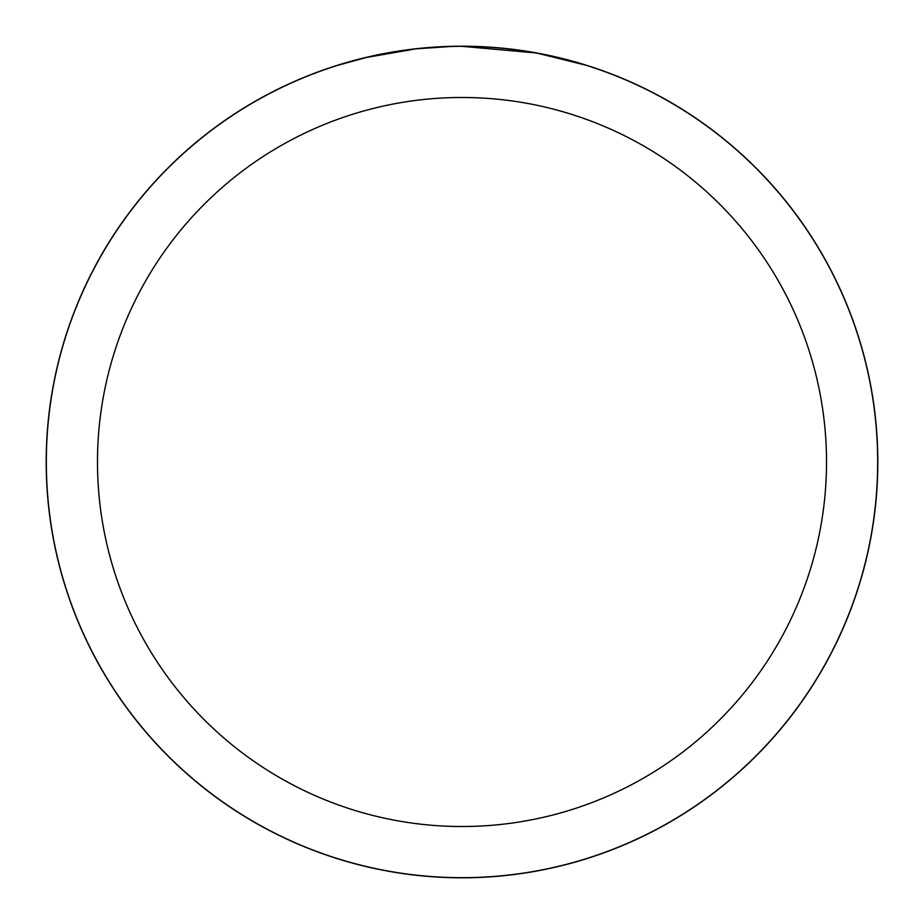 <?xml version="1.0" encoding="UTF-8"?>
<svg xmlns="http://www.w3.org/2000/svg" width="924" height="924" viewBox="0 0 924 924"><rect width="100%" height="100%" fill="white"/><g stroke="black" fill="none" stroke-linecap="round" stroke-linejoin="round"><path stroke-width="1.39" d="M462 46.269A415.731 415.731 0 0 1 877.731 462A415.731 415.731 0 0 1 462 877.731A415.731 415.731 0 0 1 46.269 462A415.731 415.731 0 0 1 462 46.269M470.293 46.408L476.079 46.57M513.19 49.492L514.945 49.711M462 46.327A415.673 415.673 0 0 1 877.673 462A415.673 415.673 0 0 1 462 877.673A415.673 415.673 0 0 1 46.327 462A415.673 415.673 0 0 1 462 46.327L535.839 52.945M537.803 53.303L585.493 65.107M542.862 54.273L537.884 53.315M462 97.482A364.518 364.518 0 0 1 826.518 462A364.518 364.518 0 0 1 462 826.518A364.518 364.518 0 0 1 97.482 462A364.518 364.518 0 0 1 462 97.482M415.119 48.984L366.389 57.473L338.519 65.096M431.531 47.447L438.138 47.02M399.861 51.005L407.496 49.919M451.051 46.477L417.082 48.764M46.2 462A415.8 415.8 0 0 1 462 46.2A415.8 415.8 0 0 1 877.8 462A415.8 415.8 0 0 1 462 877.8A415.8 415.8 0 0 1 46.2 462"/></g></svg>
